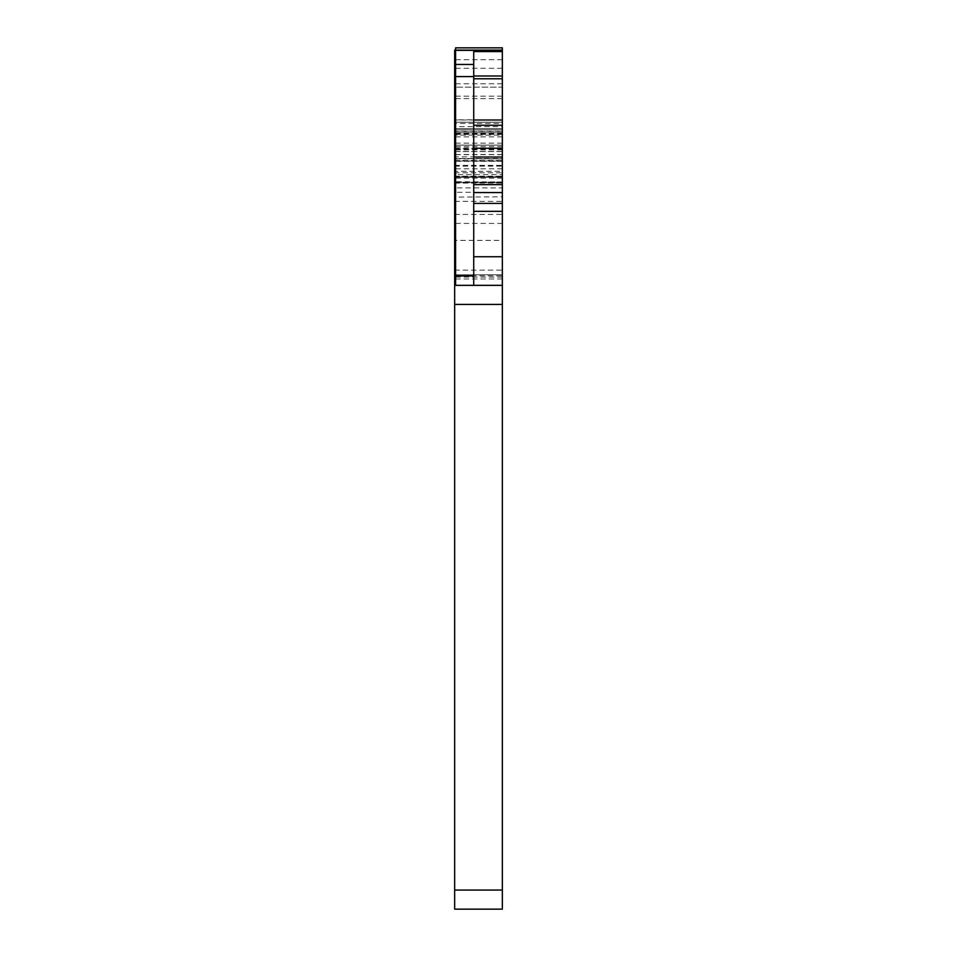 <?xml version="1.0" encoding="UTF-8"?>
<svg xmlns="http://www.w3.org/2000/svg" width="957" height="957" viewBox="0 0 957 957"><rect width="100%" height="100%" fill="white"/><g stroke="black" fill="none" stroke-linecap="round" stroke-linejoin="round"><path stroke-width="0.72" stroke-dasharray="4.79 3.59" d="M454.659 275.807L502.341 275.807L502.341 187.871L454.659 187.871L454.659 285.353L502.341 285.353L502.341 50.135L502.341 182.703L454.659 182.703L454.659 172.798L502.341 172.798M473.727 285.353L473.727 51.57M502.341 304.434L454.659 304.434L454.659 909.15L502.341 909.15L502.341 192.321L454.659 192.321L454.659 197.094L502.341 196.831M455.604 51.57L455.604 285.353L455.604 131.265L502.341 131.265L502.341 285.353L502.341 122.245L502.341 285.353L502.341 122.245L502.341 285.353L454.659 285.353L454.659 240.386L502.341 240.386M502.341 131.265L502.341 87.147L455.604 87.147L502.341 87.147L502.341 119.828L455.604 119.828L455.604 87.147L455.604 126.623L502.341 126.623M455.604 119.828L455.604 123.429L502.341 123.429L502.341 119.828M502.341 123.429L502.341 47.85M502.341 148.957L454.659 148.957L454.659 145.141L502.341 145.141L502.341 285.353L454.659 285.353L502.341 285.353L502.341 275.807M455.604 285.353L502.341 285.353L455.604 285.353L502.341 285.353L455.604 285.353L455.604 122.245L455.604 285.353L455.604 122.245L502.341 122.245L455.604 122.245L455.604 285.353L455.604 129.877L455.604 145.141L502.341 145.141L502.341 156.864L454.659 156.864L454.659 174.653L502.341 174.653L502.341 171.327L454.659 171.327M454.659 160.381L502.341 160.381L502.341 156.864M502.341 160.381L502.341 171.327M502.341 182.165L502.341 176.937L454.659 176.937L454.659 182.165L502.341 182.368L502.341 174.653M454.659 182.009L454.659 176.937L502.341 176.937L502.341 182.009L454.659 182.344L454.659 174.653M502.341 181.686L502.341 177.26L454.659 177.26L454.659 181.686L502.341 182.009M502.341 178.169L454.659 178.169L454.659 177.26L502.341 177.26L502.341 176.614L502.341 192.321M502.341 187.871L502.341 182.703M502.341 59.681L454.659 59.681L454.659 50.135M454.659 59.681L454.659 119.996L502.341 119.996M502.341 146.433L454.659 146.433L454.659 119.996M454.659 146.433L454.659 158.515L502.341 158.515M502.341 168.779L454.659 168.779L454.659 158.874L502.341 158.874L454.659 158.515M454.659 168.779L454.659 172.798M454.659 187.871L454.659 182.703M454.659 196.831L454.659 240.386M454.659 178.169L454.659 192.321M454.659 181.686L454.659 182.344L502.341 182.368M502.341 145.141L454.659 145.141L454.659 156.864M454.659 148.957L454.659 160.991L502.341 160.991M502.341 223.4L454.659 223.4L454.659 160.991M454.659 223.4L454.659 285.353L502.341 285.353M454.659 304.434L454.659 285.353M455.604 131.265L455.604 126.623M455.604 123.429L455.604 135.081L502.341 135.081M455.604 47.85L455.604 135.081M455.604 50.135L455.604 151.517L502.341 151.517M455.604 145.141L455.604 151.517M455.604 129.877L502.341 129.877L455.604 129.877M455.604 122.245L502.341 122.245L455.604 122.245M454.659 890.07L502.341 890.07M455.604 274.743L502.341 274.743M455.604 134.554L502.341 134.554M455.604 98.595L502.341 98.595M455.604 96.179L502.341 96.179M455.604 136.851L502.341 136.851M455.604 132.987L502.341 132.987M455.604 83.761L502.341 83.761M455.604 68.294L502.341 68.294M455.604 131.54L502.341 131.54M455.604 133.657L502.341 133.657M455.604 147.833L502.341 147.833M455.604 154.52L502.341 154.52M455.604 149.914L502.341 149.914M455.604 143.131L502.341 143.131M455.604 151.601L502.341 151.601M455.604 278.954L502.341 278.954M454.659 270.137L502.341 270.137M454.659 148.67L502.341 148.67M502.341 161.374L454.659 161.374M454.659 166.123L502.341 166.123M454.659 182.775L502.341 182.775M454.659 201.377L502.341 201.377M454.659 214.452L502.341 214.452M502.341 277.063L454.659 277.063M454.659 183.098L502.341 183.098M454.659 176.22L502.341 176.22M454.659 165.358L502.341 165.358M455.604 274.779L502.341 274.779L455.604 274.767M455.604 128.657L502.341 128.657L455.604 128.657M455.604 132.844L502.341 132.844L455.604 132.832M455.604 149.148L502.341 149.148M455.604 154.675L502.341 154.675M454.659 176.614L502.341 176.614L454.659 176.614"/><path stroke-width="1.44" d="M502.341 50.135L454.659 50.135L454.659 285.353L502.341 285.353L502.341 47.85L455.604 47.85L502.341 47.85M502.341 51.57L473.727 51.57L473.727 285.353M502.341 285.353L502.341 909.15L454.659 909.15L454.659 304.434L502.341 304.434M454.659 51.57L455.604 51.57L455.604 76.596L473.727 76.596M455.604 285.353L455.604 76.596M454.659 285.353L454.659 304.434M455.604 47.85L455.604 50.135M454.659 57.324L455.604 57.324M473.727 256.739L502.341 256.739M502.341 211.33L473.727 211.33M473.727 203.386L502.341 203.386M473.727 192.572L502.341 192.572M473.727 184.629L502.341 184.629M473.727 157.056L502.341 157.056M473.727 148.251L502.341 148.251M473.727 125.283L502.341 125.283M473.727 119.996L502.341 119.996M473.727 78.785L502.341 78.785M473.727 75.998L502.341 75.998M455.604 64.466L473.727 64.466M454.659 50.35L502.341 50.35M455.604 275.939L473.727 275.939M454.659 277.243L455.604 277.243M502.341 890.07L454.659 890.07M454.659 68.198L455.604 68.198M454.659 77.9L455.604 77.9"/></g></svg>
